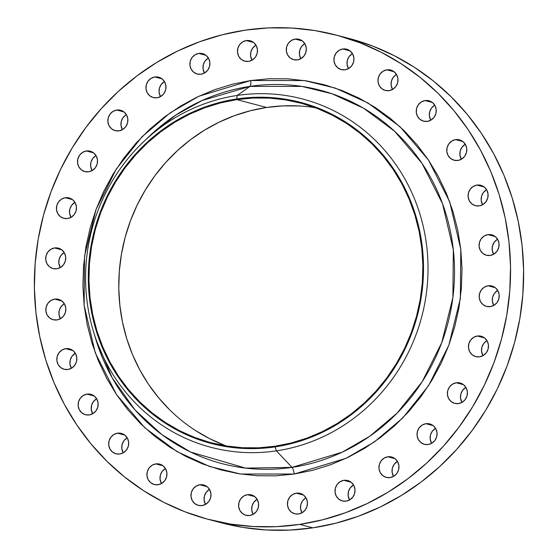 <?xml version="1.0" encoding="UTF-8"?>
<svg xmlns="http://www.w3.org/2000/svg" width="558" height="558" viewBox="0 0 558 558"><rect width="100%" height="100%" fill="white"/><g stroke="black" fill="none" stroke-linecap="round" stroke-linejoin="round"><path stroke-width="0.84" d="M86.985 394.115A10.546 9.988 104.7 0 1 90.814 394.325A10.546 9.988 104.7 0 1 98.131 405.059A10.546 9.988 104.7 0 1 89.28 414.929L93.005 413.569L95.99 410.834L97.776 407.138L98.096 403.036L96.897 399.172L94.365 396.117L90.884 394.339L86.985 394.115L83.261 395.476L80.282 398.21L78.497 401.913L78.176 406.008L79.376 409.872L81.907 412.927L85.388 414.706L89.28 414.929A10.546 9.988 104.7 0 1 85.451 414.72A10.546 9.988 104.7 0 1 78.141 403.985A10.546 9.988 104.7 0 1 86.985 394.115L94.253 396.027L86.985 394.115M117.529 433.182A10.546 9.988 104.7 0 1 121.365 433.392A10.546 9.988 104.7 0 1 128.675 444.126A10.546 9.988 104.7 0 1 119.831 453.996L123.555 452.636L126.533 449.901L128.319 446.205L128.64 442.11L127.44 438.239L124.908 435.184L121.428 433.413L117.529 433.182L113.804 434.543L110.826 437.284L109.04 440.98L108.719 445.075L109.919 448.939L112.451 451.994L115.931 453.773L119.831 453.996A10.546 9.988 104.7 0 1 115.994 453.787A10.546 9.988 104.7 0 1 108.684 443.052A10.546 9.988 104.7 0 1 117.529 433.182L124.797 435.1L117.529 433.182M155.787 463.914A10.546 9.988 104.7 0 1 159.616 464.123A10.546 9.988 104.7 0 1 166.933 474.858A10.546 9.988 104.7 0 1 158.081 484.721L161.806 483.368L164.791 480.626L166.577 476.93L166.898 472.835L165.698 468.964L163.166 465.916L159.686 464.137L155.787 463.914L152.062 465.274L149.084 468.009L147.291 471.705L146.977 475.8L148.17 479.671L150.702 482.726L154.182 484.497L158.081 484.721A10.546 9.988 104.7 0 1 154.252 484.518A10.546 9.988 104.7 0 1 146.942 473.777A10.546 9.988 104.7 0 1 155.787 463.914L163.055 465.825L155.787 463.914M199.834 484.762A10.546 9.988 104.7 0 1 203.67 484.972A10.546 9.988 104.7 0 1 210.98 495.706A10.546 9.988 104.7 0 1 202.136 505.569L205.853 504.216L208.838 501.475L210.624 497.778L210.945 493.684L209.745 489.812L207.213 486.764L203.733 484.986L199.834 484.762L196.109 486.123L193.131 488.857L191.345 492.554L191.024 496.648L192.224 500.519L194.756 503.574L198.236 505.346L202.136 505.569A10.546 9.988 104.7 0 1 198.299 505.367A10.546 9.988 104.7 0 1 190.989 494.625A10.546 9.988 104.7 0 1 199.834 484.762L207.102 486.674L199.834 484.762M247.466 494.681A10.546 9.988 104.7 0 1 251.302 494.89A10.546 9.988 104.7 0 1 258.612 505.632A10.546 9.988 104.7 0 1 249.768 515.494L253.492 514.134L256.471 511.4L258.256 507.703L258.577 503.609L257.377 499.738L254.846 496.683L251.365 494.911L247.466 494.681L243.741 496.041L240.763 498.782L238.977 502.479L238.657 506.573L239.856 510.437L242.388 513.493L245.869 515.271L249.768 515.494A10.546 9.988 104.7 0 1 245.932 515.285A10.546 9.988 104.7 0 1 238.622 504.551A10.546 9.988 104.7 0 1 247.466 494.681L254.734 496.599L247.466 494.681M296.298 493.181A10.546 9.988 104.7 0 1 300.127 493.391A10.546 9.988 104.7 0 1 307.437 504.125A10.546 9.988 104.7 0 1 298.593 513.995L302.317 512.635L305.303 509.9L307.088 506.204L307.402 502.109L306.209 498.238L303.678 495.183L300.197 493.411L296.298 493.181L292.573 494.541L289.588 497.283L287.802 500.979L287.489 505.074L288.681 508.938L291.213 511.993L294.694 513.772L298.593 513.995A10.546 9.988 104.7 0 1 294.764 513.785A10.546 9.988 104.7 0 1 287.454 503.051A10.546 9.988 104.7 0 1 296.298 493.181L303.566 495.092L296.298 493.181M343.874 480.333A10.546 9.988 104.7 0 1 347.704 480.543A10.546 9.988 104.7 0 1 355.014 491.277A10.546 9.988 104.7 0 1 346.169 501.147L349.894 499.787L352.872 497.045L354.665 493.349L354.979 489.254L353.786 485.39L351.254 482.335L347.774 480.557L343.874 480.333L340.15 481.694L337.165 484.428L335.379 488.124L335.058 492.219L336.258 496.09L338.79 499.145L342.27 500.917L346.169 501.147A10.546 9.988 104.7 0 1 342.34 500.938A10.546 9.988 104.7 0 1 335.023 490.203A10.546 9.988 104.7 0 1 343.874 480.333L351.142 482.245L343.874 480.333M387.81 456.779A10.546 9.988 104.7 0 1 391.639 456.988A10.546 9.988 104.7 0 1 398.956 467.723A10.546 9.988 104.7 0 1 390.105 477.592L393.829 476.232L396.815 473.498L398.6 469.801L398.921 465.707L397.721 461.836L395.19 458.781L391.709 457.009L387.81 456.779L384.085 458.139L381.107 460.88L379.314 464.577L379.001 468.671L380.193 472.535L382.725 475.59L386.206 477.369L390.105 477.592A10.546 9.988 104.7 0 1 386.275 477.383A10.546 9.988 104.7 0 1 378.966 466.648A10.546 9.988 104.7 0 1 387.81 456.779L395.078 458.697L387.81 456.779M425.907 423.703A10.546 9.988 104.7 0 1 429.737 423.913A10.546 9.988 104.7 0 1 437.047 434.647A10.546 9.988 104.7 0 1 428.202 444.517L431.927 443.157L434.905 440.422L436.698 436.726L437.012 432.631L435.819 428.76L433.287 425.705L429.806 423.934L425.907 423.703L422.183 425.063L419.197 427.805L417.412 431.501L417.091 435.596L418.291 439.46L420.823 442.515L424.303 444.294L428.202 444.517A10.546 9.988 104.7 0 1 424.373 444.308A10.546 9.988 104.7 0 1 417.056 433.573A10.546 9.988 104.7 0 1 425.907 423.703L433.175 425.621L425.907 423.703M456.249 382.767A10.546 9.988 104.7 0 1 460.078 382.976A10.546 9.988 104.7 0 1 467.395 393.711A10.546 9.988 104.7 0 1 458.543 403.574L462.268 402.22L465.253 399.479L467.039 395.782L467.36 391.688L466.16 387.817L463.628 384.769L460.148 382.99L456.249 382.767L452.524 384.127L449.546 386.861L447.753 390.558L447.439 394.652L448.639 398.524L451.164 401.579L454.644 403.35L458.543 403.574A10.546 9.988 104.7 0 1 454.714 403.371A10.546 9.988 104.7 0 1 447.404 392.63A10.546 9.988 104.7 0 1 456.249 382.767L463.517 384.678L456.249 382.767M477.32 336.014A10.546 9.988 104.7 0 1 481.149 336.223A10.546 9.988 104.7 0 1 488.459 346.957A10.546 9.988 104.7 0 1 479.615 356.827L483.34 355.467L486.325 352.733L488.111 349.036L488.424 344.942L487.232 341.071L484.7 338.015L481.219 336.244L477.32 336.014L473.596 337.374L470.61 340.115L468.825 343.812L468.511 347.906L469.703 351.77L472.235 354.825L475.716 356.604L479.615 356.827A10.546 9.988 104.7 0 1 475.786 356.618A10.546 9.988 104.7 0 1 468.476 345.883A10.546 9.988 104.7 0 1 477.32 336.014L484.588 337.925L477.32 336.014M488.062 285.801A10.546 9.988 104.7 0 1 491.891 286.003A10.546 9.988 104.7 0 1 499.201 296.744A10.546 9.988 104.7 0 1 490.356 306.607L494.081 305.247L497.059 302.513L498.845 298.816L499.166 294.722L497.966 290.851L495.434 287.795L491.961 286.024L488.062 285.801L484.337 287.154L481.352 289.895L479.566 293.592L479.245 297.686L480.445 301.557L482.977 304.605L486.457 306.384L490.356 306.607A10.546 9.988 104.7 0 1 486.527 306.398A10.546 9.988 104.7 0 1 479.21 295.663A10.546 9.988 104.7 0 1 488.062 285.801L495.33 287.712L488.062 285.801M487.929 234.632A10.546 9.988 104.7 0 1 491.758 234.834A10.546 9.988 104.7 0 1 499.075 245.576A10.546 9.988 104.7 0 1 490.231 255.438L493.949 254.078L496.934 251.344L498.719 247.647L499.04 243.553L497.841 239.682L495.309 236.627L491.828 234.855L487.929 234.632L484.205 235.992L481.226 238.726L479.441 242.423L479.12 246.517L480.319 250.389L482.851 253.444L486.332 255.215L490.231 255.438A10.546 9.988 104.7 0 1 486.395 255.236A10.546 9.988 104.7 0 1 479.085 244.495A10.546 9.988 104.7 0 1 487.929 234.632L495.197 236.543L487.929 234.632M476.937 185.082A10.546 9.988 104.7 0 1 480.773 185.291A10.546 9.988 104.7 0 1 488.083 196.025A10.546 9.988 104.7 0 1 479.238 205.888L482.963 204.535L485.941 201.794L487.727 198.097L488.048 194.003L486.848 190.132L484.316 187.083L480.836 185.305L476.937 185.082L473.219 186.442L470.234 189.176L468.448 192.873L468.127 196.967L469.327 200.838L471.859 203.893L475.339 205.665L479.238 205.888A10.546 9.988 104.7 0 1 475.409 205.686A10.546 9.988 104.7 0 1 468.092 194.944A10.546 9.988 104.7 0 1 476.937 185.082L484.211 186.993L476.937 185.082M455.635 139.633A10.546 9.988 104.7 0 1 459.471 139.842A10.546 9.988 104.7 0 1 466.781 150.576A10.546 9.988 104.7 0 1 457.937 160.439L461.661 159.086L464.64 156.345L466.425 152.648L466.746 148.554L465.546 144.682L463.014 141.634L459.534 139.856L455.635 139.633L451.917 140.993L448.932 143.727L447.146 147.424L446.825 151.518L448.025 155.389L450.557 158.444L454.038 160.216L457.937 160.439A10.546 9.988 104.7 0 1 454.107 160.237A10.546 9.988 104.7 0 1 446.791 149.495A10.546 9.988 104.7 0 1 455.635 139.633L462.91 141.544L455.635 139.633M425.091 100.566A10.546 9.988 104.7 0 1 428.928 100.768A10.546 9.988 104.7 0 1 436.237 111.509A10.546 9.988 104.7 0 1 427.393 121.372L431.118 120.012L434.096 117.278L435.882 113.581L436.203 109.487L435.003 105.615L432.471 102.56L428.99 100.789L425.091 100.566L421.367 101.926L418.388 104.66L416.603 108.357L416.282 112.451L417.482 116.322L420.014 119.377L423.494 121.149L427.393 121.372A10.546 9.988 104.7 0 1 423.557 121.17A10.546 9.988 104.7 0 1 416.247 110.428A10.546 9.988 104.7 0 1 425.091 100.566L432.359 102.477L425.091 100.566M386.84 69.834A10.546 9.988 104.7 0 1 390.67 70.043A10.546 9.988 104.7 0 1 397.98 80.777A10.546 9.988 104.7 0 1 389.135 90.647L392.86 89.287L395.838 86.553L397.624 82.856L397.945 78.762L396.745 74.891L394.213 71.836L390.74 70.064L386.84 69.834L383.116 71.194L380.131 73.935L378.345 77.632L378.024 81.726L379.224 85.59L381.756 88.645L385.236 90.424L389.135 90.647A10.546 9.988 104.7 0 1 385.306 90.438A10.546 9.988 104.7 0 1 377.989 79.703A10.546 9.988 104.7 0 1 386.84 69.834L394.108 71.745L386.84 69.834M342.786 48.985A10.546 9.988 104.7 0 1 346.623 49.195A10.546 9.988 104.7 0 1 353.932 59.929A10.546 9.988 104.7 0 1 345.088 69.799L348.813 68.439L351.791 65.704L353.577 62.008L353.898 57.913L352.698 54.042L350.166 50.987L346.685 49.216L342.786 48.985L339.062 50.346L336.083 53.087L334.298 56.783L333.977 60.878L335.177 64.742L337.709 67.797L341.189 69.576L345.088 69.799A10.546 9.988 104.7 0 1 341.252 69.59A10.546 9.988 104.7 0 1 333.942 58.855A10.546 9.988 104.7 0 1 342.786 48.985L350.054 50.897L342.786 48.985M295.154 39.067A10.546 9.988 104.7 0 1 298.99 39.269A10.546 9.988 104.7 0 1 306.3 50.011A10.546 9.988 104.7 0 1 297.456 59.873L301.18 58.513L304.159 55.779L305.944 52.082L306.265 47.988L305.066 44.117L302.534 41.062L299.053 39.29L295.154 39.067L291.429 40.427L288.451 43.161L286.666 46.858L286.345 50.952L287.544 54.823L290.076 57.879L293.557 59.65L297.456 59.873A10.546 9.988 104.7 0 1 293.62 59.671A10.546 9.988 104.7 0 1 286.31 48.93A10.546 9.988 104.7 0 1 295.154 39.067L302.422 40.978L295.154 39.067M246.329 40.567A10.546 9.988 104.7 0 1 250.158 40.776A10.546 9.988 104.7 0 1 257.468 51.51A10.546 9.988 104.7 0 1 248.624 61.373L252.349 60.02L255.334 57.279L257.119 53.582L257.433 49.488L256.241 45.617L253.709 42.568L250.228 40.79L246.329 40.567L242.604 41.927L239.619 44.661L237.834 48.358L237.52 52.452L238.712 56.323L241.244 59.378L244.725 61.15L248.624 61.373A10.546 9.988 104.7 0 1 244.795 61.171A10.546 9.988 104.7 0 1 237.478 50.429A10.546 9.988 104.7 0 1 246.329 40.567L253.597 42.478L246.329 40.567M198.753 53.415A10.546 9.988 104.7 0 1 202.582 53.624A10.546 9.988 104.7 0 1 209.892 64.358A10.546 9.988 104.7 0 1 201.047 74.228L204.772 72.868L207.757 70.127L209.543 66.43L209.857 62.336L208.664 58.471L206.132 55.416L202.652 53.638L198.753 53.415L195.028 54.775L192.043 57.509L190.257 61.206L189.943 65.3L191.136 69.171L193.668 72.226L197.148 73.998L201.047 74.228A10.546 9.988 104.7 0 1 197.218 74.019A10.546 9.988 104.7 0 1 189.908 63.284A10.546 9.988 104.7 0 1 198.753 53.415L206.021 55.326L198.753 53.415M154.817 76.969A10.546 9.988 104.7 0 1 158.646 77.171A10.546 9.988 104.7 0 1 165.956 87.913A10.546 9.988 104.7 0 1 157.112 97.776L160.837 96.415L163.815 93.681L165.6 89.984L165.921 85.89L164.722 82.019L162.19 78.964L158.716 77.192L154.817 76.969L151.092 78.329L148.107 81.063L146.322 84.76L146.001 88.855L147.2 92.726L149.732 95.781L153.213 97.552L157.112 97.776A10.546 9.988 104.7 0 1 153.283 97.573A10.546 9.988 104.7 0 1 145.966 86.832A10.546 9.988 104.7 0 1 154.817 76.969L162.085 78.88L154.817 76.969M116.72 110.045A10.546 9.988 104.7 0 1 120.549 110.247A10.546 9.988 104.7 0 1 127.866 120.988A10.546 9.988 104.7 0 1 119.014 130.851L122.739 129.491L125.724 126.757L127.51 123.06L127.824 118.966L126.631 115.094L124.099 112.039L120.619 110.268L116.72 110.045L112.995 111.405L110.01 114.139L108.224 117.836L107.91 121.93L109.103 125.801L111.635 128.856L115.115 130.628L119.014 130.851A10.546 9.988 104.7 0 1 115.185 130.649A10.546 9.988 104.7 0 1 107.875 119.907A10.546 9.988 104.7 0 1 116.72 110.045L123.988 111.956L116.72 110.045M86.378 150.981A10.546 9.988 104.7 0 1 90.208 151.19A10.546 9.988 104.7 0 1 97.517 161.925A10.546 9.988 104.7 0 1 88.673 171.794L92.398 170.434L95.376 167.7L97.162 164.003L97.483 159.909L96.283 156.038L93.751 152.983L90.27 151.211L86.378 150.981L82.654 152.341L79.668 155.082L77.883 158.779L77.562 162.873L78.762 166.737L81.294 169.792L84.774 171.571L88.673 171.794A10.546 9.988 104.7 0 1 84.844 171.585A10.546 9.988 104.7 0 1 77.527 160.85A10.546 9.988 104.7 0 1 86.378 150.981L93.646 152.892L86.378 150.981M65.307 197.734A10.546 9.988 104.7 0 1 69.136 197.944A10.546 9.988 104.7 0 1 76.446 208.678A10.546 9.988 104.7 0 1 67.602 218.541L71.326 217.188L74.312 214.446L76.097 210.75L76.411 206.655L75.218 202.784L72.686 199.736L69.206 197.957L65.307 197.734L61.582 199.094L58.597 201.829L56.811 205.525L56.498 209.62L57.69 213.491L60.222 216.546L63.703 218.317L67.602 218.541A10.546 9.988 104.7 0 1 63.772 218.338A10.546 9.988 104.7 0 1 56.456 207.597A10.546 9.988 104.7 0 1 65.307 197.734L72.575 199.645L65.307 197.734M54.565 247.954A10.546 9.988 104.7 0 1 58.395 248.157A10.546 9.988 104.7 0 1 65.711 258.898A10.546 9.988 104.7 0 1 56.86 268.761L60.585 267.401L63.57 264.666L65.356 260.97L65.677 256.875L64.477 253.004L61.945 249.949L58.464 248.177L54.565 247.954L50.841 249.314L47.862 252.049L46.07 255.745L45.756 259.84L46.949 263.711L49.481 266.766L52.961 268.538L56.86 268.761A10.546 9.988 104.7 0 1 53.031 268.558A10.546 9.988 104.7 0 1 45.721 257.817A10.546 9.988 104.7 0 1 54.565 247.954L61.833 249.865L54.565 247.954M65.684 348.666A10.546 9.988 104.7 0 1 69.513 348.876A10.546 9.988 104.7 0 1 76.83 359.61A10.546 9.988 104.7 0 1 67.978 369.48L71.703 368.12L74.688 365.385L76.474 361.689L76.795 357.594L75.595 353.723L73.063 350.668L69.583 348.896L65.684 348.666L61.959 350.026L58.981 352.768L57.195 356.464L56.874 360.559L58.074 364.423L60.606 367.478L64.086 369.257L67.978 369.48A10.546 9.988 104.7 0 1 64.149 369.27A10.546 9.988 104.7 0 1 56.839 358.536A10.546 9.988 104.7 0 1 65.684 348.666L72.952 350.577L65.684 348.666M54.691 299.116A10.546 9.988 104.7 0 1 58.527 299.325A10.546 9.988 104.7 0 1 65.837 310.06A10.546 9.988 104.7 0 1 56.993 319.929L60.717 318.569L63.696 315.835L65.481 312.138L65.802 308.044L64.602 304.173L62.071 301.118L58.59 299.346L54.691 299.116L50.966 300.476L47.988 303.217L46.202 306.914L45.882 311.008L47.081 314.872L49.613 317.927L53.094 319.706L56.993 319.929A10.546 9.988 104.7 0 1 53.156 319.72A10.546 9.988 104.7 0 1 45.847 308.986A10.546 9.988 104.7 0 1 54.691 299.116L61.959 301.034L54.691 299.116M149.342 136.236L175.742 115.115L202.045 100.545L249.942 86.392A193.068 182.878 -75.3 0 1 453.319 249.747A193.068 182.878 -75.3 0 1 292.008 467.388L276.426 450.864L292.008 467.388L245.569 468.106L190.48 452.015L161.925 434.668L135.029 409.935L112.193 377.836L95.878 339.487A193.068 182.878 -75.3 0 0 292.008 467.388A6.591 1.96 -98.5 0 1 294.185 474.035A6.591 1.96 81.5 0 0 292.008 467.388L342.221 452.168L369.78 436.23L397.205 413.004L422.183 381.7L441.762 342.584L452.887 297.477L453.319 249.747L442.529 203.691L421.967 163.292L394.527 131.179L363.558 108.203L331.975 93.758L301.843 86.406L249.942 86.392A6.591 1.96 81.5 0 0 250.737 80.526L304.34 80.547L335.463 88.136L368.085 103.056L400.072 126.785L428.411 159.951L449.65 201.675L460.789 249.245L460.343 298.544L448.855 345.137L428.635 385.529L402.834 417.865L374.516 441.852L346.044 458.313L294.185 474.035L312.536 470.338L330.503 464.786L347.92 457.427L364.597 448.332L380.396 437.591L395.155 425.301L408.728 411.588L420.99 396.585L431.822 380.43L441.12 363.286L448.792 345.304L454.77 326.674L458.99 307.57L461.41 288.172L462.017 268.67L460.789 249.245L457.755 230.098L452.936 211.398L446.379 193.34L438.142 176.084L428.314 159.804L416.986 144.662L404.264 130.788L390.272 118.331L375.143 107.401L359.031 98.11L342.082 90.542L324.463 84.774L306.342 80.861L287.9 78.838L269.305 78.727L250.737 80.526L232.386 84.216L214.411 89.775L197.002 97.134L180.318 106.229L164.526 116.971L149.767 129.261L136.194 142.967L123.932 157.977L113.1 174.131L103.802 191.275L96.129 209.25L90.152 227.887L85.932 246.992L83.512 266.389L82.905 285.891L84.132 305.31L87.167 324.463L91.986 343.163L98.543 361.221L106.78 378.477L116.608 394.75L127.935 409.9L140.658 423.773L154.65 436.23L169.778 447.16L185.891 456.451L202.84 464.019L220.459 469.787L238.58 473.7L257.022 475.723L275.617 475.835L294.185 474.035L240.582 474.014L209.459 466.425L176.837 451.506L144.85 427.777L116.51 394.604L95.272 352.886L84.132 305.31L84.579 256.017L96.067 209.424L116.287 169.025L142.088 136.696L170.406 112.702L198.878 96.241L250.737 80.526A6.591 1.96 -98.5 0 1 249.942 86.392A193.068 182.878 -75.3 0 0 149.342 136.236L143.35 141.955A180.094 170.588 104.7 0 1 237.192 95.46A180.094 170.588 -75.3 0 0 86.72 298.481A180.094 170.588 -75.3 0 0 276.426 450.864L275.115 446.881A176.3 166.995 104.7 0 1 89.399 297.714A176.3 166.995 104.7 0 1 236.704 98.968L237.192 95.46L249.942 86.392L237.192 95.46A180.094 170.588 104.7 0 1 426.898 247.843A180.094 170.588 104.7 0 1 276.426 450.864A180.094 170.588 104.7 0 1 93.479 331.557A180.094 170.588 104.7 0 1 143.35 141.955M236.773 99.617A175.644 166.375 104.7 0 1 300.588 103.063A175.644 166.375 104.7 0 1 422.385 281.909A175.644 166.375 104.7 0 1 275.038 446.233L291.206 442.982L307.039 438.086L322.371 431.606L337.067 423.592L350.982 414.127L363.976 403.308L375.939 391.228L386.736 378.01L396.278 363.781L404.466 348.68L411.225 332.847L416.491 316.435L420.209 299.604L422.343 282.515L422.873 265.336L421.792 248.233L419.121 231.368L414.873 214.9L409.098 198.99L401.844 183.791L393.188 169.451L383.207 156.107L372.005 143.894L359.68 132.916L346.358 123.29L332.163 115.108L317.23 108.44L301.711 103.363L285.752 99.91L269.507 98.131L253.13 98.034L236.773 99.617L220.605 102.874L204.779 107.764L189.441 114.251L174.752 122.258L160.837 131.723L147.835 142.541L135.88 154.622L125.076 167.839L115.534 182.068L107.345 197.169L100.586 213.003L95.327 229.415L91.61 246.245L89.475 263.334L88.945 280.514L90.019 297.616L92.698 314.489L96.939 330.957L102.721 346.867L109.968 362.058L118.631 376.399L128.605 389.742L139.814 401.955L152.139 412.934L165.461 422.559L179.655 430.741L194.582 437.409L210.101 442.494L226.06 445.94L242.311 447.718L258.689 447.823L275.038 446.233A175.644 166.375 104.7 0 1 211.224 442.794A175.644 166.375 104.7 0 1 89.426 263.941A175.644 166.375 104.7 0 1 236.773 99.617L266.612 107.464L236.773 99.617M315.319 107.715A175.644 166.375 -75.3 0 0 266.612 107.464A175.644 166.375 -75.3 0 0 120.047 263.69A175.644 166.375 -75.3 0 0 226.332 445.981M208.748 519.491L221.826 522.93A250.451 237.227 -75.3 0 0 312.822 527.84L299.744 524.401A250.451 237.227 104.7 0 1 208.748 519.491A250.451 237.227 104.7 0 1 35.077 264.471A250.451 237.227 104.7 0 1 245.178 30.16L245.178 30.16A250.451 237.227 104.7 0 1 336.174 35.07A250.451 237.227 104.7 0 1 509.845 290.09A250.451 237.227 104.7 0 1 299.744 524.401L312.822 527.84A250.451 237.227 -75.3 0 0 522.923 293.529A250.451 237.227 -75.3 0 0 349.252 38.509L336.174 35.07M245.178 30.16L268.496 27.9L291.848 28.04L315.019 30.578L337.771 35.496L359.903 42.743L381.191 52.25L401.432 63.919L420.425 77.646L438.002 93.291L453.975 110.714L468.204 129.735L480.55 150.186L490.894 171.85L499.131 194.54L505.185 218.018L509.001 242.074L510.535 266.459L509.775 290.955L506.734 315.319L501.433 339.32L493.928 362.721L484.288 385.299L472.612 406.831L459.011 427.121L443.61 445.968L426.556 463.189L408.024 478.625L388.187 492.114L367.234 503.539L345.367 512.781L322.796 519.756L299.744 524.401L276.426 526.661L253.074 526.522L229.903 523.976L207.151 519.059L185.019 511.819L163.731 502.312L143.49 490.642L124.497 476.916L106.92 461.264L90.947 443.847L76.711 424.819L64.372 404.376L54.028 382.704L45.791 360.022L39.737 336.544L35.921 312.487L34.387 288.095L35.147 263.599L38.188 239.236L43.489 215.242L50.994 191.84L60.627 169.262L72.31 147.724L85.911 127.44L101.312 108.594L118.366 91.373L136.898 75.937L156.735 62.447L177.688 51.022L199.555 41.78L222.126 34.805L245.178 30.16M276.426 450.864A180.094 170.588 -75.3 0 0 426.898 247.843A180.094 170.588 -75.3 0 0 237.192 95.46L236.704 98.968A176.3 166.995 104.7 0 1 422.42 248.143A176.3 166.995 104.7 0 1 275.115 446.881L276.426 450.864M236.704 98.968L253.116 97.378L269.556 97.476L285.863 99.261L301.885 102.721L317.46 107.827L332.449 114.516L346.692 122.732L360.07 132.392L372.437 143.406L383.688 155.668L393.704 169.06L402.395 183.456L409.67 198.711L415.473 214.677L419.735 231.207L422.42 248.143L423.501 265.308L422.964 282.557L420.823 299.702L417.091 316.595L411.811 333.07L405.024 348.966L396.808 364.123L387.231 378.408L376.385 391.674L364.381 403.797L351.338 414.657L337.374 424.157L322.622 432.199L307.228 438.707L291.339 443.617L275.115 446.881L258.703 448.479L242.263 448.374L225.948 446.588L209.934 443.129L194.351 438.03L179.369 431.334L165.119 423.117L151.748 413.457L139.374 402.444L128.131 390.181L118.115 376.79L109.424 362.393L102.142 347.139L96.346 331.173L92.084 314.642L89.399 297.714L88.317 280.541L88.848 263.299L90.996 246.148L94.721 229.254L100.008 212.779L106.787 196.89L115.011 181.727L124.587 167.442L135.427 154.175L147.431 142.053L160.481 131.193L174.445 121.693L189.197 113.651L204.584 107.143L220.473 102.233L236.704 98.968M169.646 409.809L158.444 397.589L148.463 384.246L139.807 369.912L132.553 354.714L126.778 338.804L122.53 322.336L119.858 305.463L118.777 288.36L119.314 271.181L121.449 254.092L125.159 237.262L130.426 220.856L137.184 205.023L145.373 189.915L154.915 175.686L165.719 162.469L177.674 150.395L190.669 139.57L204.584 130.105L219.28 122.097L234.618 115.611L250.444 110.721L266.612 107.464L282.962 105.881L299.339 105.978M224.421 445.256L209.487 438.595L195.293 430.406M221.756 522.909L242.981 527.422L266.152 529.961L289.504 530.1L312.822 527.84L335.874 523.195L358.445 516.22L380.312 506.978L401.265 495.553L421.102 482.063L439.634 466.627L456.688 449.406L472.089 430.56L485.69 410.276L497.373 388.738L507.006 366.16L514.511 342.758L519.812 318.764L522.853 294.401L523.613 269.905L522.079 245.513L518.263 221.456L512.209 197.978L503.972 175.296L493.628 153.624L481.289 133.181L467.053 114.153L451.08 96.736L433.503 81.084L414.51 67.358L394.269 55.688L372.981 46.181L350.849 38.941M96.646 398.74A10.546 9.988 -75.3 0 0 92.698 413.75L91.254 409.446L91.575 405.352L93.36 401.655L96.339 398.914M123.241 452.817L121.797 448.513L122.118 444.419L123.904 440.722L127.196 437.807A10.546 9.988 -75.3 0 0 123.241 452.817M161.499 483.542L160.055 479.238L160.376 475.144L162.162 471.447L165.447 468.532A10.546 9.988 -75.3 0 0 161.499 483.542M205.546 504.39L204.102 500.087L204.423 495.992L206.209 492.295L209.501 489.38A10.546 9.988 -75.3 0 0 205.546 504.39M253.179 514.316L251.735 510.012L252.056 505.918L253.841 502.221L257.133 499.305A10.546 9.988 -75.3 0 0 253.179 514.316M305.958 497.806A10.546 9.988 -75.3 0 0 302.011 512.816L300.567 508.512L300.881 504.418L302.666 500.721L305.651 497.98M349.587 499.968L348.143 495.664L348.457 491.57L350.243 487.873L353.535 484.951A10.546 9.988 -75.3 0 0 349.587 499.968M393.523 476.413L392.079 472.11L392.4 468.016L394.185 464.319L397.47 461.403A10.546 9.988 -75.3 0 0 393.523 476.413M431.62 443.338L430.176 439.034L430.49 434.94L432.276 431.243L435.568 428.328A10.546 9.988 -75.3 0 0 431.62 443.338M461.961 402.395L460.517 398.091L460.838 393.997L462.624 390.3L465.909 387.385A10.546 9.988 -75.3 0 0 461.961 402.395M486.981 340.638A10.546 9.988 -75.3 0 0 483.033 355.648L481.589 351.345L481.903 347.25L483.688 343.554L486.674 340.812M493.774 305.428L492.323 301.125L492.644 297.03L494.43 293.334L497.722 290.418A10.546 9.988 -75.3 0 0 493.774 305.428M497.59 239.249A10.546 9.988 -75.3 0 0 493.642 254.26L492.198 249.956L492.519 245.862L494.304 242.165L497.283 239.431M486.604 189.699A10.546 9.988 -75.3 0 0 482.656 204.709L481.205 200.406L481.526 196.311L483.312 192.615L486.297 189.88M461.354 159.267L459.904 154.964L460.224 150.862L462.01 147.166L465.302 144.25A10.546 9.988 -75.3 0 0 461.354 159.26M434.759 105.183A10.546 9.988 -75.3 0 0 430.804 120.193L429.36 115.89L429.681 111.795L431.467 108.099L434.445 105.364M396.501 74.458A10.546 9.988 -75.3 0 0 392.553 89.468L391.102 85.165L391.423 81.07L393.209 77.374L396.194 74.633M348.499 68.62L347.055 64.316L347.376 60.222L349.162 56.525L352.454 53.61A10.546 9.988 -75.3 0 0 348.499 68.62M304.821 43.684A10.546 9.988 -75.3 0 0 300.867 58.695L299.423 54.391L299.744 50.297L301.529 46.6L304.508 43.866M255.989 45.184A10.546 9.988 -75.3 0 0 252.042 60.194L250.598 55.891L250.912 51.796L252.697 48.1L255.683 45.365M208.413 58.032A10.546 9.988 -75.3 0 0 204.465 73.049L203.021 68.746L203.335 64.651L205.128 60.955L208.106 58.213M160.53 96.597L159.079 92.293L159.4 88.199L161.185 84.502L164.477 81.587A10.546 9.988 -75.3 0 0 160.53 96.597M126.38 114.662A10.546 9.988 -75.3 0 0 122.432 129.672L120.988 125.369L121.302 121.274L123.095 117.578L126.073 114.843M96.039 155.605A10.546 9.988 -75.3 0 0 92.091 170.615L90.64 166.312L90.961 162.218L92.747 158.521L95.732 155.78M71.019 217.362L69.576 213.058L69.889 208.964L71.675 205.267L74.967 202.352A10.546 9.988 -75.3 0 0 71.019 217.362M64.226 252.572A10.546 9.988 -75.3 0 0 60.278 267.582L58.834 263.278L59.155 259.184L60.941 255.487L63.919 252.753M71.396 368.301L69.952 363.997L70.273 359.903L72.059 356.206L75.344 353.291A10.546 9.988 -75.3 0 0 71.396 368.301M64.358 303.74A10.546 9.988 -75.3 0 0 60.41 318.751L58.96 314.447L59.281 310.353L61.066 306.656L64.051 303.922M95.878 339.487L93.479 331.557"/></g></svg>
